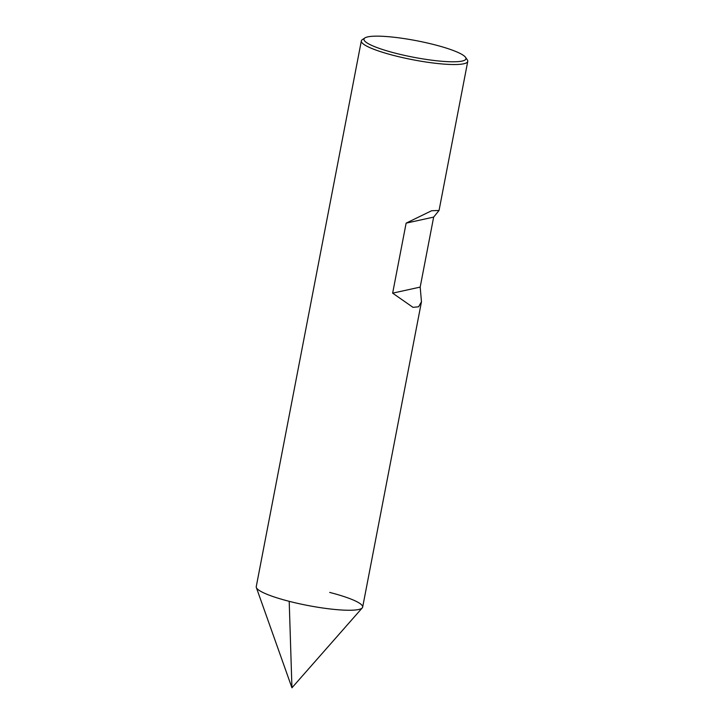 <?xml version="1.0" encoding="UTF-8"?>
<svg xmlns="http://www.w3.org/2000/svg" width="724" height="724" viewBox="0 0 724 724"><rect width="100%" height="100%" fill="white"/><g stroke="black" fill="none" stroke-linecap="round" stroke-linejoin="round"><path stroke-width="1.09" d="M364.923 37.929A51.929 8.398 10.9 0 0 395.557 53.241A51.929 8.398 -169.1 0 0 446.12 61.576A51.929 8.398 -169.1 0 0 465.523 57.305A51.929 8.398 -169.1 0 0 434.373 44.698A51.929 8.398 10.9 0 0 364.923 37.929L362.326 39.639A54.182 8.76 10.9 0 0 361.339 40.906L256.251 586.63A54.182 8.76 10.9 0 0 289.202 601.327L291.944 687.8L256.332 587.49A54.182 8.76 10.9 0 0 289.202 601.327A54.182 8.76 -169.1 0 0 362.661 607.119L421.468 301.772L418.572 306.795L412.997 307.347L392.643 293.157L406.128 223.146L431.594 210.747L439.052 210.458L433.658 217.091L406.128 223.146M361.339 40.906A54.182 8.76 10.9 0 0 394.29 55.612A54.182 8.76 -169.1 0 0 467.749 61.404L439.052 210.458M465.523 57.305L467.306 59.857A54.182 8.76 -169.1 0 1 467.749 61.404M421.468 301.772L420.182 287.093L433.658 217.091M420.182 287.093L392.643 293.157M329.71 592.422A54.182 8.76 -169.1 0 1 362.272 607.889A54.182 8.76 -169.1 0 1 289.202 601.327M291.944 687.8L362.272 607.889"/></g></svg>
